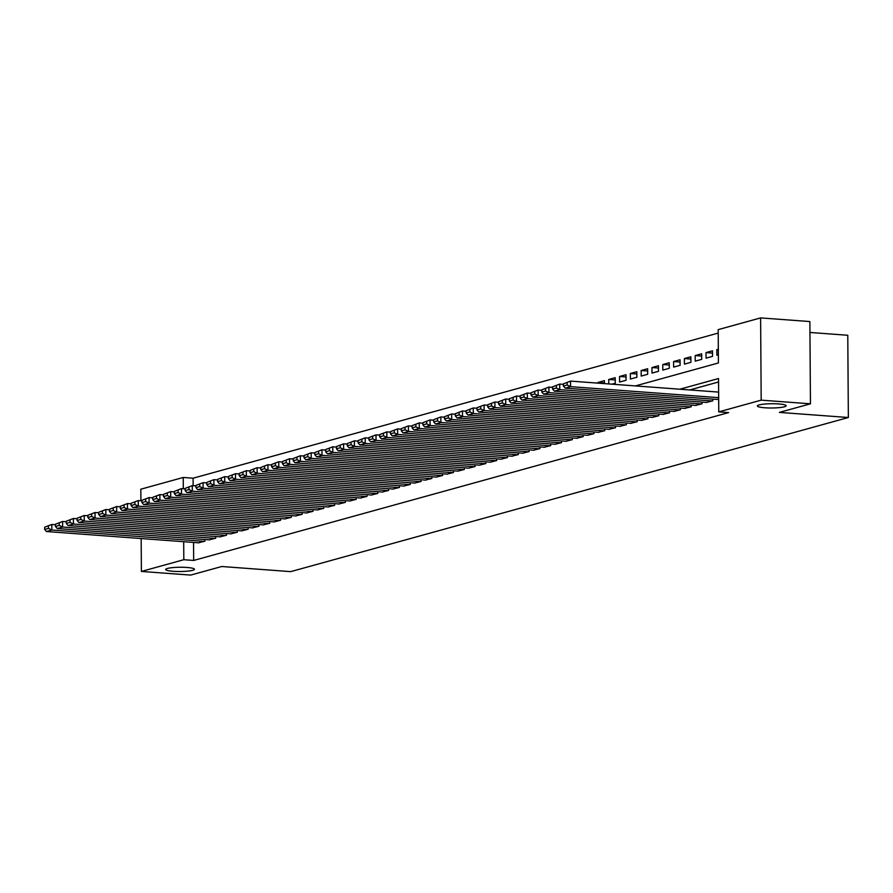 <?xml version="1.0" encoding="UTF-8"?>
<svg xmlns="http://www.w3.org/2000/svg" width="893" height="893" viewBox="0 0 893 893"><rect width="100%" height="100%" fill="white"/><g stroke="black" fill="none" stroke-linecap="round" stroke-linejoin="round"><path stroke-width="1.34" d="M764.855 407.777A14.388 2.121 -0.4 0 1 757.387 405.958A14.388 2.121 -0.4 0 1 778.685 403.949A14.388 2.121 -0.4 0 1 786.153 405.757A14.388 2.121 -0.4 0 1 764.855 407.777M173.164 571.297A14.388 2.121 -0.4 0 1 165.696 569.488A14.388 2.121 -0.4 0 1 186.994 567.468A14.388 2.121 -0.4 0 1 194.462 569.288A14.388 2.121 -0.4 0 1 173.164 571.297M809.951 332.464L847.781 335.266L848.35 417.511L290.705 571.632L221.732 566.508L190.656 575.092L141.395 571.442L141.161 538.546M140.904 500.772L140.815 489.197L183.232 477.465L183.311 488.761M718.218 333.078L193.089 478.201L183.232 477.465M635.392 385.921L718.418 362.971L718.195 329.629L760.613 317.908L761.182 400.153L718.765 411.874L718.53 378.532L679.863 389.214M761.182 400.153L810.453 403.803L809.873 321.558L760.613 317.908M717.157 399.439L718.675 399.204M706.352 402.419L712.837 400.823L712.826 399.115M695.547 405.411L702.032 403.803L702.021 402.096M684.73 408.391L691.215 406.795L691.204 405.087M673.925 411.383L680.41 409.775L680.399 408.079M663.119 414.363L669.605 412.767L669.594 411.059M652.314 417.355L658.8 415.747L658.788 414.051M641.509 420.346L647.994 418.739L647.983 417.031M630.704 423.327L637.189 421.73L637.178 420.023M619.887 426.318L626.373 424.711L626.361 423.003M609.082 429.299L615.567 427.702L615.556 425.994M598.277 432.29L604.762 430.683L604.751 428.975M587.471 435.271L593.957 433.674L593.945 431.966M576.666 438.262L583.151 436.655L583.14 434.958M565.861 441.254L572.346 439.646L572.335 437.938M555.044 444.234L561.53 442.638L561.518 440.93M544.239 447.226L550.724 445.618L550.713 443.91M533.434 450.206L539.919 448.61L539.908 446.902M522.628 453.197L529.114 451.59L529.102 449.882M511.823 456.178L518.308 454.582L518.297 452.874M501.018 459.169L507.503 457.562L507.492 455.865M490.201 462.161L496.687 460.554L496.675 458.846M479.396 465.141L485.881 463.545L485.87 461.837M468.591 468.133L475.076 466.526L475.065 464.818M457.785 471.113L464.271 469.517L464.26 467.809M446.98 474.105L453.465 472.497L453.454 470.79M436.175 477.085L442.66 475.489L442.649 473.781M425.358 480.077L431.844 478.469L431.832 476.773M414.553 483.068L421.038 481.461L421.027 479.753M403.748 486.049L410.233 484.452L410.222 482.745M392.942 489.04L399.428 487.433L399.417 485.725M382.137 492.021L388.622 490.424L388.611 488.717M371.332 495.012L377.817 493.405L377.806 491.697M360.515 497.993L367.001 496.396L366.99 494.689M349.71 500.984L356.195 499.377L356.184 497.68M338.905 503.965L345.39 502.368L345.379 500.66M328.099 506.956L334.585 505.349L334.574 503.652M317.294 509.948L323.779 508.34L323.768 506.632M306.489 512.928L312.974 511.332L312.963 509.624M295.672 515.92L302.169 514.312L302.147 512.604M284.867 518.9L291.352 517.304L291.341 515.596M274.062 521.892L280.547 520.284L280.536 518.576M263.256 524.872L269.742 523.276L269.731 521.568M252.451 527.863L258.937 526.256L258.925 524.559M241.646 530.855L248.131 529.248L248.12 527.54M230.829 533.835L237.326 532.239L237.304 530.531M220.024 536.827L226.509 535.22L226.498 533.512M209.219 539.807L215.704 538.211L215.693 536.503M604.427 382.952L597.93 382.461L604.416 380.675L604.438 383.622M615.232 379.96L608.736 379.48L615.221 377.683L615.266 383.242L611.895 384.169M626.049 376.969L619.541 376.489L626.026 374.703L626.071 380.262L619.586 382.048L619.541 376.489M636.854 373.988L630.346 373.508L636.832 371.711L636.876 377.27L630.391 379.056L630.346 373.508M647.659 370.997L641.163 370.517L647.648 368.731L647.682 374.279L641.196 376.076L641.163 370.517M658.465 368.016L651.968 367.536L658.454 365.739L658.487 371.298L652.002 373.084L651.968 367.536M669.27 365.025L662.773 364.545L669.259 362.748L669.292 368.307L662.807 370.104L662.773 364.545M680.075 362.045L673.579 361.553L680.064 359.767L680.109 365.326L673.623 367.112L673.579 361.553M690.892 359.053L684.384 358.573L690.869 356.776L690.914 362.335L684.429 364.132L684.384 358.573M701.697 356.061L695.189 355.581L701.675 353.795L701.719 359.354L695.234 361.14L695.189 355.581M712.502 353.081L706.006 352.601L712.491 350.804L712.525 356.363L706.039 358.16L706.006 352.601M193.089 478.201L193.145 485.703M597.93 383.13L597.93 382.461M608.769 383.945L608.736 379.48M718.329 349.196L716.811 349.609L716.845 355.168L718.363 354.744M193.535 542.431L193.669 560.447L728.621 412.599L718.765 411.874M718.552 381.981L689.709 389.951M198.413 542.799L204.899 541.191L204.888 539.484M810.453 403.803L779.377 412.399L848.35 417.511M193.669 560.447L183.813 559.71L141.395 571.442M183.69 541.705L183.813 559.71M718.329 349.721L716.811 349.609M198.96 542.832L46.425 531.514L51.827 530.018L51.794 524.459L44.65 527.205L44.661 529.437L48.445 528.388L48.434 526.167M55.455 524.738L51.794 524.459L44.65 527.205M204.363 541.348L51.827 530.018L48.445 528.388M44.661 529.437L46.425 531.514M209.766 539.852L57.23 528.533L62.644 527.037L62.599 521.479L55.455 524.224L55.478 526.446L59.251 525.397L59.239 523.175M66.272 521.746L62.599 521.479L55.455 524.224M215.168 538.356L62.644 527.037L59.251 525.397M55.478 526.446L57.23 528.533M220.571 536.86L68.047 525.542L73.449 524.046L73.405 518.487L66.261 521.233L66.283 523.454L70.067 522.416L70.045 520.195M77.077 518.766L73.405 518.487L66.261 521.233M225.974 535.376L73.449 524.046L70.067 522.416M66.283 523.454L68.047 525.542M231.376 533.88L78.852 522.55L84.255 521.066L84.21 515.507L77.066 518.253L77.088 520.474L80.872 519.425L80.85 517.203M87.882 515.774L84.21 515.507L77.066 518.253M236.779 532.384L84.255 521.066L80.872 519.425M77.088 520.474L78.852 522.55M242.182 530.889L89.657 519.57L95.06 518.074L95.026 512.515L87.882 515.261L87.894 517.482L91.678 516.444L91.666 514.223M98.688 512.794L95.026 512.515L87.882 515.261M247.584 529.393L95.06 518.074L91.678 516.444M87.894 517.482L89.657 519.57M252.987 527.908L100.462 516.578L105.865 515.082L105.832 509.535L98.688 512.281L98.699 514.502L102.483 513.453L102.472 511.231M109.493 509.803L105.832 509.535L98.688 512.281M258.39 526.412L105.865 515.082L102.483 513.453M98.699 514.502L100.462 516.578M263.803 524.917L111.268 513.598L116.67 512.102L116.637 506.543L109.493 509.289L109.504 511.51L113.288 510.472L113.277 508.24M120.298 506.811L116.637 506.543L109.493 509.289M269.206 523.421L116.67 512.102L113.288 510.472M109.504 511.51L111.268 513.598M274.609 521.925L122.073 510.606L127.487 509.11L127.442 503.563L120.298 506.309L120.321 508.53L124.094 507.481L124.082 505.259M131.115 503.831L127.442 503.563L120.298 506.309M280.011 520.44L127.487 509.11L124.094 507.481M120.321 508.53L122.073 510.606M285.414 518.945L132.89 507.626L138.292 506.13L138.248 500.571L131.104 503.317L131.126 505.538L134.91 504.489L134.888 502.268M141.92 500.839L138.248 500.571L131.104 503.317M290.817 517.449L138.292 506.13L134.91 504.489M131.126 505.538L132.89 507.626M296.219 515.953L143.695 504.634L149.098 503.139L149.053 497.58L141.909 500.326L141.931 502.558L145.715 501.509L145.693 499.287M152.725 497.859L149.053 497.58L141.909 500.326M301.622 514.468L149.098 503.139L145.715 501.509M141.931 502.558L143.695 504.634M307.025 512.973L154.5 501.643L159.903 500.158L159.869 494.599L152.725 497.345L152.736 499.567L156.521 498.517L156.509 496.296M163.531 494.867L159.869 494.599L152.725 497.345M312.427 511.477L159.903 500.158L156.521 498.517M152.736 499.567L154.5 501.643M317.83 509.981L165.305 498.662L170.708 497.167L170.675 491.608L163.531 494.354L163.542 496.575L167.326 495.537L167.315 493.316M174.336 491.887L170.675 491.608L163.531 494.354M323.233 508.485L170.708 497.167L167.326 495.537M163.542 496.575L165.305 498.662M328.646 507.001L176.111 495.671L181.513 494.186L181.48 488.627L174.336 491.373L174.347 493.595L178.131 492.545L178.12 490.324M185.141 488.895L181.48 488.627L174.336 491.373M334.049 505.505L181.513 494.186L178.131 492.545M174.347 493.595L176.111 495.671M339.452 504.009L186.916 492.69L192.33 491.195L192.285 485.636L185.141 488.382L185.164 490.603L188.936 489.565L188.925 487.332M195.958 485.904L192.285 485.636L185.141 488.382M344.854 502.513L192.33 491.195L188.936 489.565M185.164 490.603L186.916 492.69M350.257 501.029L197.733 489.699L203.135 488.203L203.091 482.655L195.947 485.401L195.969 487.623L199.753 486.573L199.731 484.352M206.763 482.923L203.091 482.655L195.947 485.401M355.66 499.533L203.135 488.203L199.753 486.573M195.969 487.623L197.733 489.699M361.062 498.037L208.538 486.718L213.94 485.223L213.896 479.664L206.752 482.41L206.774 484.631L210.558 483.582L210.536 481.36M217.568 479.932L213.896 479.664L206.752 482.41M366.465 496.541L213.94 485.223L210.558 483.582M206.774 484.631L208.538 486.718M371.868 495.046L219.343 483.727L224.746 482.231L224.712 476.672L217.568 479.418L217.579 481.651L221.364 480.601L221.352 478.38M228.374 476.951L224.712 476.672L217.568 479.418M377.27 493.561L224.746 482.231L221.364 480.601M217.579 481.651L219.343 483.727M382.673 492.065L230.148 480.735L235.551 479.251L235.518 473.692L228.374 476.438L228.385 478.659L232.169 477.61L232.158 475.389M239.179 473.96L235.518 473.692L228.374 476.438M388.075 490.57L235.551 479.251L232.169 477.61M228.385 478.659L230.148 480.735M393.489 489.074L240.954 477.755L246.356 476.259L246.323 470.7L239.179 473.446L239.19 475.668L242.974 474.629L242.963 472.408M249.984 470.979L246.323 470.7L239.179 473.446M398.892 487.578L246.356 476.259L242.974 474.629M239.19 475.668L240.954 477.755M404.295 486.093L251.759 474.763L257.173 473.279L257.128 467.72L249.984 470.466L250.007 472.687L253.779 471.638L253.768 469.417M260.801 467.988L257.128 467.72L249.984 470.466M409.697 484.598L257.173 473.279L253.779 471.638M250.007 472.687L251.759 474.763M415.1 483.102L262.575 471.783L267.978 470.287L267.933 464.728L260.789 467.474L260.812 469.696L264.596 468.658L264.574 466.436M271.606 465.007L267.933 464.728L260.789 467.474M420.503 481.606L267.978 470.287L264.596 468.658M260.812 469.696L262.575 471.783M425.905 480.121L273.381 468.792L278.783 467.296L278.739 461.748L271.595 464.494L271.617 466.715L275.401 465.666L275.379 463.445M282.411 462.016L278.739 461.748L271.595 464.494M431.308 478.626L278.783 467.296L275.401 465.666M271.617 466.715L273.381 468.792M436.71 477.13L284.186 465.811L289.589 464.315L289.555 458.756L282.411 461.502L282.422 463.724L286.206 462.686L286.195 460.453M293.217 459.024L289.555 458.756L282.411 461.502M442.113 475.634L289.589 464.315L286.206 462.686M282.422 463.724L284.186 465.811M447.516 474.138L294.991 462.82L300.394 461.324L300.361 455.765L293.217 458.511L293.228 460.743L297.012 459.694L297.001 457.473M304.022 456.044L300.361 455.765L293.217 458.511M452.918 472.654L300.394 461.324L297.012 459.694M293.228 460.743L294.991 462.82M458.321 471.158L305.797 459.828L311.199 458.343L311.166 452.784L304.022 455.53L304.033 457.752L307.817 456.703L307.806 454.481M314.827 453.052L311.166 452.784L304.022 455.53M463.735 469.662L311.199 458.343L307.817 456.703M304.033 457.752L305.797 459.828M469.138 468.166L316.602 456.848L322.016 455.352L321.971 449.793L314.827 452.539L314.849 454.76L318.622 453.722L318.611 451.501M325.644 450.072L321.971 449.793L314.827 452.539M474.54 466.682L322.016 455.352L318.622 453.722M314.849 454.76L316.602 456.848M479.943 465.186L327.418 453.856L332.821 452.371L332.776 446.813L325.632 449.559L325.655 451.78L329.439 450.731L329.417 448.509M336.449 447.08L332.776 446.813L325.632 449.559M485.346 463.69L332.821 452.371L329.439 450.731M325.655 451.78L327.418 453.856M490.748 462.194L338.224 450.876L343.626 449.38L343.582 443.821L336.438 446.567L336.46 448.788L340.244 447.75L340.222 445.529M347.254 444.1L343.582 443.821L336.438 446.567M496.151 460.699L343.626 449.38L340.244 447.75M336.46 448.788L338.224 450.876M501.553 459.214L349.029 447.884L354.432 446.388L354.398 440.841L347.254 443.587L347.265 445.808L351.049 444.759L351.038 442.537M358.06 441.109L354.398 440.841L347.254 443.587M506.956 457.718L354.432 446.388L351.049 444.759M347.265 445.808L349.029 447.884M512.359 456.223L359.834 444.904L365.237 443.408L365.204 437.849L358.06 440.595L358.071 442.816L361.855 441.778L361.844 439.546M368.865 438.117L365.204 437.849L358.06 440.595M517.761 454.727L365.237 443.408L361.855 441.778M358.071 442.816L359.834 444.904M523.164 453.231L370.64 441.912L376.042 440.416L376.009 434.858L368.865 437.603L368.876 439.836L372.66 438.787L372.649 436.565M379.67 435.137L376.009 434.858L368.865 437.603M528.578 451.746L376.042 440.416L372.66 438.787M368.876 439.836L370.64 441.912M533.981 450.251L381.445 438.932L386.859 437.436L386.814 431.877L379.67 434.623L379.692 436.844L383.465 435.795L383.454 433.574M390.487 432.145L386.814 431.877L379.67 434.623M539.383 448.755L386.859 437.436L383.465 435.795M379.692 436.844L381.445 438.932M544.786 447.259L392.261 435.94L397.664 434.444L397.619 428.886L390.475 431.632L390.498 433.853L394.282 432.815L394.26 430.593M401.292 429.165L397.619 428.886L390.475 431.632M550.188 445.774L397.664 434.444L394.282 432.815M390.498 433.853L392.261 435.94M555.591 444.279L403.067 432.949L408.469 431.464L408.425 425.905L401.281 428.651L401.303 430.873L405.087 429.823L405.065 427.602M412.097 426.173L408.425 425.905L401.281 428.651M560.994 442.783L408.469 431.464L405.087 429.823M401.303 430.873L403.067 432.949M566.396 441.287L413.872 429.968L419.275 428.473L419.241 422.914L412.097 425.66L412.108 427.881L415.892 426.843L415.87 424.621M422.902 423.193L419.241 422.914L412.097 425.66M571.799 439.791L419.275 428.473L415.892 426.843M412.108 427.881L413.872 429.968M577.202 438.307L424.677 426.977L430.08 425.481L430.046 419.933L422.902 422.679L422.914 424.901L426.698 423.851L426.687 421.63M433.708 420.201L430.046 419.933L422.902 422.679M582.604 436.811L430.08 425.481L426.698 423.851M422.914 424.901L424.677 426.977M588.007 435.315L435.483 423.996L440.885 422.501L440.852 416.942L433.708 419.688L433.719 421.909L437.503 420.871L437.492 418.638M444.513 417.21L440.852 416.942L433.708 419.688M593.421 433.819L440.885 422.501L437.503 420.871M433.719 421.909L435.483 423.996M598.823 432.324L446.288 421.005L451.702 419.509L451.657 413.961L444.513 416.707L444.535 418.929L448.308 417.879L448.297 415.658M455.33 414.229L451.657 413.961L444.513 416.707M604.226 430.839L451.702 419.509L448.308 417.879M444.535 418.929L446.288 421.005M609.629 429.343L457.104 418.024L462.507 416.529L462.462 410.97L455.318 413.716L455.341 415.937L459.125 414.888L459.102 412.666M466.135 411.238L462.462 410.97L455.318 413.716M615.031 427.847L462.507 416.529L459.125 414.888M455.341 415.937L457.104 418.024M620.434 426.352L467.91 415.033L473.312 413.537L473.268 407.978L466.124 410.724L466.146 412.957L469.93 411.907L469.908 409.686M476.94 408.257L473.268 407.978L466.124 410.724M625.837 424.867L473.312 413.537L469.93 411.907M466.146 412.957L467.91 415.033M631.239 423.371L478.715 412.041L484.118 410.557L484.084 404.998L476.94 407.744L476.951 409.965L480.735 408.916L480.713 406.695M487.745 405.266L484.084 404.998L476.94 407.744M636.642 421.876L484.118 410.557L480.735 408.916M476.951 409.965L478.715 412.041M642.045 420.38L489.52 409.061L494.923 407.565L494.889 402.006L487.745 404.752L487.757 406.974L491.541 405.935L491.53 403.714M498.551 402.285L494.889 402.006L487.745 404.752M647.447 418.884L494.923 407.565L491.541 405.935M487.757 406.974L489.52 409.061M652.85 417.399L500.326 406.069L505.728 404.585L505.695 399.026L498.551 401.772L498.562 403.993L502.346 402.944L502.335 400.723M509.356 399.294L505.695 399.026L498.551 401.772M658.264 415.904L505.728 404.585L502.346 402.944M498.562 403.993L500.326 406.069M663.666 414.408L511.131 403.089L516.545 401.593L516.5 396.034L509.356 398.78L509.378 401.002L513.151 399.964L513.14 397.731M520.173 396.302L516.5 396.034L509.356 398.78M669.069 412.912L516.545 401.593L513.151 399.964M509.378 401.002L511.131 403.089M674.472 411.427L521.947 400.097L527.35 398.602L527.305 393.054L520.161 395.8L520.184 398.021L523.968 396.972L523.945 394.751M530.978 393.322L527.305 393.054L520.161 395.8M679.874 409.932L527.35 398.602L523.968 396.972M520.184 398.021L521.947 400.097M685.277 408.436L532.753 397.117L538.155 395.621L538.111 390.062L530.967 392.808L530.989 395.03L534.773 393.98L534.751 391.759M541.783 390.33L538.111 390.062L530.967 392.808M690.68 406.94L538.155 395.621L534.773 393.98M530.989 395.03L532.753 397.117M696.082 405.444L543.558 394.126L548.961 392.63L548.927 387.071L541.783 389.817L541.794 392.049L545.578 391L545.556 388.779M552.588 387.35L548.927 387.071L541.783 389.817M701.485 403.96L548.961 392.63L545.578 391M541.794 392.049L543.558 394.126M706.888 402.464L554.363 391.134L559.766 389.649L559.732 384.09L552.588 386.836L552.6 389.058L556.384 388.009L556.372 385.787M563.394 384.358L559.732 384.09L552.588 386.836M712.29 400.968L559.766 389.649L556.384 388.009M552.6 389.058L554.363 391.134M717.693 399.472L565.169 388.154L570.571 386.658L570.538 381.099L563.394 383.845L563.405 386.066L567.189 385.028L567.178 382.807M718.631 392.094L570.538 381.099L563.394 383.845M718.664 397.653L570.571 386.658L567.189 385.028M563.405 386.066L565.169 388.154"/></g></svg>
